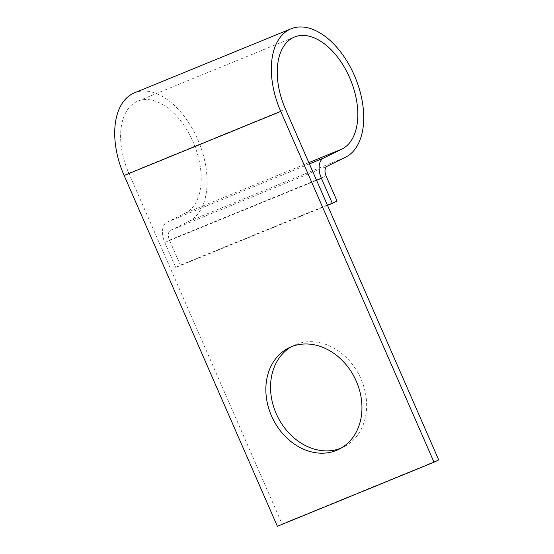 <?xml version="1.0" encoding="UTF-8"?>
<svg xmlns="http://www.w3.org/2000/svg" width="554" height="554" viewBox="0 0 554 554"><rect width="100%" height="100%" fill="white"/><g stroke="black" fill="none" stroke-linecap="round" stroke-linejoin="round"><path stroke-width="0.42" stroke-dasharray="2.77 2.08" d="M291.349 346.762A56.55 45.767 63.8 0 1 293.662 345.53A56.55 45.767 63.8 0 1 360.993 378.936A56.55 45.767 63.8 0 1 343.535 447.03A56.55 45.767 63.8 0 1 341.146 448.103M327.497 205.347L175.708 267.45L164.787 242.444A17.271 10.124 -112.3 0 1 166.976 222.154L185.258 213.172A60.864 35.691 67.7 0 0 193.464 142.787A60.864 35.691 67.7 0 0 137.856 101.098A60.864 35.691 67.7 0 0 128.819 173.194L282.083 523.994L438.713 459.91M277.381 526.3L282.083 523.994M175.708 267.45L180.403 265.144L169.482 240.138A8.358 4.903 -112.3 0 1 170.542 230.319L188.824 221.337A69.776 40.92 67.7 0 0 198.235 140.64A69.776 40.92 67.7 0 0 134.477 92.843M180.403 265.144L337.04 201.06M128.819 173.194L285.455 109.11M188.824 221.337L345.454 157.253M170.542 230.319L327.179 166.242M169.482 240.138L326.112 176.054M164.787 242.444L316.576 180.348M166.976 222.154L309.388 163.894M185.258 213.172L308.827 162.62M288.959 347.836L293.662 345.53M137.856 101.098L294.486 37.014M338.84 449.336L343.535 447.03"/><path stroke-width="0.83" d="M341.146 448.103A56.55 45.767 63.8 0 1 276.204 413.623A56.55 45.767 63.8 0 1 291.349 346.762M356.298 381.242A56.55 45.767 -116.2 0 0 288.959 347.836A56.55 45.767 -116.2 0 0 271.508 415.929A56.55 45.767 -116.2 0 0 338.84 449.336A56.55 45.767 -116.2 0 0 356.298 381.242M327.497 205.347L332.338 203.366L321.417 178.367A17.271 10.124 -112.3 0 1 323.605 158.077L341.887 149.095A60.864 35.691 67.7 0 0 350.093 78.703A60.864 35.691 67.7 0 0 294.486 37.014A60.864 35.691 67.7 0 0 285.455 109.11L438.713 459.91L434.017 462.216L277.381 526.3L124.124 175.5L280.753 111.423L434.017 462.216M332.338 203.366L337.04 201.06L326.112 176.054A8.358 4.903 -112.3 0 1 327.179 166.242L345.454 157.253A69.776 40.92 67.7 0 0 354.865 76.563A69.776 40.92 67.7 0 0 291.113 28.766A69.776 40.92 67.7 0 0 280.753 111.423M291.113 28.766L134.477 92.843A69.776 40.92 67.7 0 0 124.124 175.5M316.576 180.348L321.417 178.367M309.388 163.894L323.605 158.077M308.827 162.62L341.887 149.095"/></g></svg>
